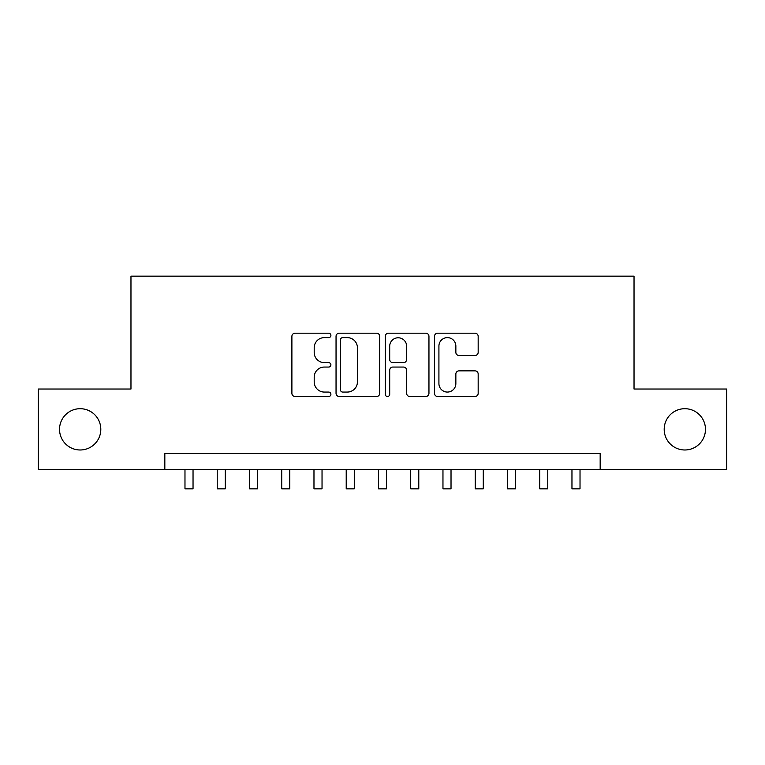 <?xml version="1.0" encoding="UTF-8"?>
<svg xmlns="http://www.w3.org/2000/svg" width="765" height="765" viewBox="0 0 765 765"><rect width="100%" height="100%" fill="white"/><g stroke="black" fill="none" stroke-linecap="round" stroke-linejoin="round"><path stroke-width="1.15" d="M330.901 335.405A2.219 2.219 0 0 0 328.692 333.186L295.06 333.186A3.165 3.165 0 0 0 291.895 336.351L291.895 393.334A3.165 3.165 0 0 0 295.06 396.5L328.692 396.5A2.219 2.219 0 0 0 330.901 394.281A2.219 2.219 0 0 0 328.692 392.062L324.341 392.062A10.127 10.127 0 0 1 314.205 381.936L314.205 377.193A10.127 10.127 0 0 1 324.341 367.057L328.692 367.057A2.219 2.219 0 0 0 330.901 364.848A2.219 2.219 0 0 0 328.692 362.629L324.341 362.629A10.127 10.127 0 0 1 314.205 352.502L314.205 347.75A10.127 10.127 0 0 1 324.341 337.623L328.692 337.623A2.219 2.219 0 0 0 330.901 335.405M664.192 429.337A20.636 20.636 0 0 0 684.828 449.983A20.636 20.636 0 0 0 705.464 429.337A20.636 20.636 0 0 0 684.828 408.701A20.636 20.636 0 0 0 664.192 429.337M59.536 429.337A20.636 20.636 0 0 0 80.172 449.983A20.636 20.636 0 0 0 100.808 429.337A20.636 20.636 0 0 0 80.172 408.701A20.636 20.636 0 0 0 59.536 429.337M475.008 355.505A3.165 3.165 0 0 0 478.173 352.34L478.173 336.351A3.165 3.165 0 0 0 475.008 333.186L437.657 333.186A3.165 3.165 0 0 0 434.491 336.351L434.491 393.334A3.165 3.165 0 0 0 437.657 396.5L475.008 396.5A3.165 3.165 0 0 0 478.173 393.334L478.173 374.028A3.165 3.165 0 0 0 475.008 370.862L459.019 370.862A3.165 3.165 0 0 0 455.854 374.028L455.854 383.6A8.463 8.463 0 0 1 447.391 392.062A8.463 8.463 0 0 1 438.919 383.6L438.919 346.086A8.463 8.463 0 0 1 447.391 337.623A8.463 8.463 0 0 1 455.854 346.086L455.854 352.34A3.165 3.165 0 0 0 459.019 355.505L475.008 355.505M164.829 469.653L38.25 469.653L38.25 389.031L130.968 389.031L130.968 276.165L634.032 276.165L634.032 389.031L726.75 389.031L726.75 469.653L600.171 469.653L600.171 453.53L164.829 453.53L164.829 469.653L600.171 469.653M379.727 336.351A3.165 3.165 0 0 0 376.562 333.186L339.211 333.186A3.165 3.165 0 0 0 336.045 336.351L336.045 393.334A3.165 3.165 0 0 0 339.211 396.5L376.562 396.5A3.165 3.165 0 0 0 379.727 393.334L379.727 336.351M388.438 333.186L425.789 333.186A3.165 3.165 0 0 1 428.955 336.351L428.955 393.334A3.165 3.165 0 0 1 425.789 396.5L409.801 396.5A3.165 3.165 0 0 1 406.636 393.334L406.636 370.222A3.165 3.165 0 0 0 403.471 367.057L392.866 367.057A3.165 3.165 0 0 0 389.701 370.222L389.701 394.281A2.219 2.219 0 0 1 387.482 396.5A2.219 2.219 0 0 1 385.273 394.281L385.273 336.351A3.165 3.165 0 0 1 388.438 333.186M342.691 337.623A2.219 2.219 0 0 0 340.482 339.842L340.482 389.854A2.219 2.219 0 0 0 342.691 392.062L347.281 392.062A10.127 10.127 0 0 0 357.418 381.936L357.418 347.75A10.127 10.127 0 0 0 347.281 337.623L342.691 337.623M406.636 346.249A8.463 8.463 0 0 0 398.173 337.776A8.463 8.463 0 0 0 389.701 346.249L389.701 359.464A3.165 3.165 0 0 0 392.866 362.629L403.471 362.629A3.165 3.165 0 0 0 406.636 359.464L406.636 346.249M184.977 469.653L184.977 488.835L193.038 488.835L193.038 469.653M217.231 469.653L217.231 488.835L225.293 488.835L225.293 469.653M249.476 469.653L249.476 488.835L257.537 488.835L257.537 469.653M281.721 469.653L281.721 488.835L289.782 488.835L289.782 469.653M313.975 469.653L313.975 488.835L322.036 488.835L322.036 469.653M346.22 469.653L346.22 488.835L354.281 488.835L354.281 469.653M378.465 469.653L378.465 488.835L386.535 488.835L386.535 469.653M410.719 469.653L410.719 488.835L418.78 488.835L418.78 469.653M442.964 469.653L442.964 488.835L451.025 488.835L451.025 469.653M475.218 469.653L475.218 488.835L483.279 488.835L483.279 469.653M507.463 469.653L507.463 488.835L515.524 488.835L515.524 469.653M539.707 469.653L539.707 488.835L547.769 488.835L547.769 469.653M571.962 469.653L571.962 488.835L580.023 488.835L580.023 469.653"/></g></svg>

